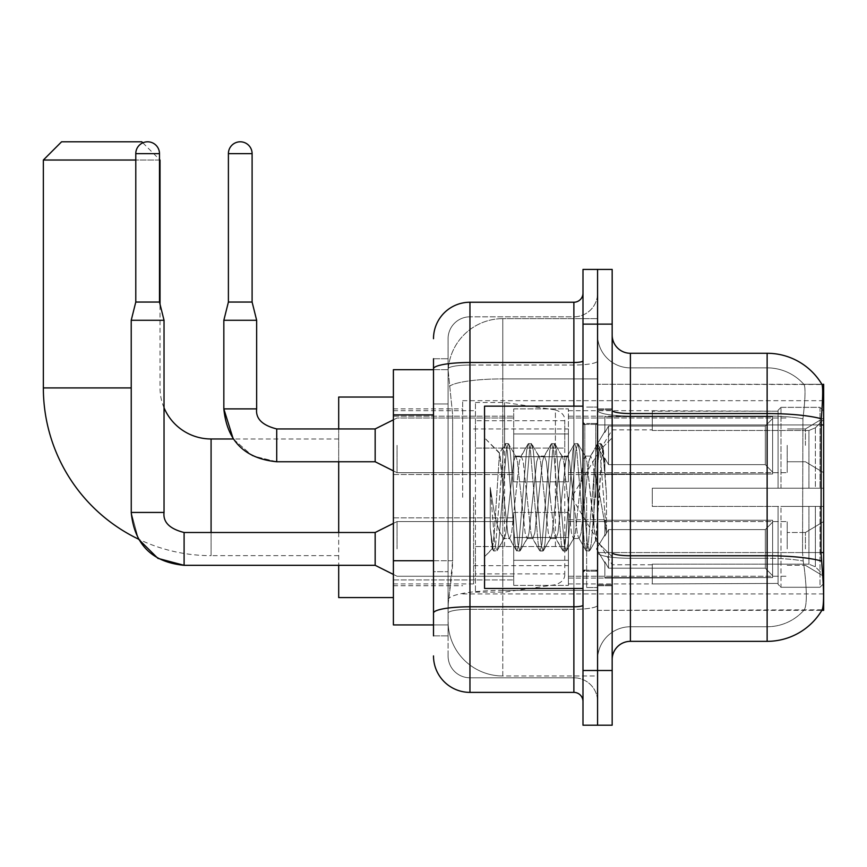 <?xml version="1.0" encoding="UTF-8"?>
<svg xmlns="http://www.w3.org/2000/svg" width="867" height="867" viewBox="0 0 867 867"><rect width="100%" height="100%" fill="white"/><g stroke="black" fill="none" stroke-linecap="round" stroke-linejoin="round"><path stroke-width="0.65" stroke-dasharray="4.33 3.25" d="M823.65 497.311L823.65 400.684L823.65 497.311M462.675 497.311L462.675 400.684L462.675 497.311M823.65 445.345L823.65 472.699L823.65 445.345M805.421 445.345L805.421 428.937L805.421 445.345M823.65 548.909L823.65 521.555L823.65 548.909M805.421 548.909L805.421 532.501L805.421 548.909M513.719 445.345L513.719 481.814L513.719 445.345M393.39 445.345L393.39 474.52L393.39 445.345M513.719 548.909L513.719 512.44L513.719 548.909M393.39 548.909L393.39 517.87L393.39 548.909M568.416 445.345L568.416 481.814L568.416 445.345M568.416 548.909L568.416 512.44L568.416 548.909M787.193 445.345L787.193 472.699L787.193 445.345M787.193 548.909L787.193 521.555L787.193 548.909M433.5 560.732L452.65 560.732L452.292 570.237L448.304 603.053L452.65 560.732L452.65 414.892L452.65 560.732L393.39 560.732L393.39 624.934L448.206 624.934L448.087 621.281A54.697 54.697 0 0 0 502.784 675.978L597.58 675.978L597.58 590.384L597.58 675.978L502.784 675.978L502.784 590.384L502.784 675.978A54.697 54.697 0 0 1 448.087 621.281L448.087 610.151L448.206 624.934L433.5 624.934M448.304 603.053L448.087 610.151L448.304 603.053M823.65 552.572L823.65 610.346L597.58 610.346L597.58 384.276L597.58 610.346L822.176 609.804C824.018 605.014 824.018 591.218 822.176 568.416L821.006 552.572L597.58 552.572L823.65 552.572L823.65 424.949L597.58 424.949L821.006 424.949L821.006 552.572L802.539 552.572L802.94 418.761C805.291 398.95 805.649 387.527 804.023 384.504L804.023 384.504A49.224 49.224 0 0 0 767.132 367.868A49.224 49.224 0 0 1 804.023 384.504C805.649 387.484 805.291 398.907 802.94 418.761L802.539 552.572L803.232 561.014L802.539 552.572L821.006 552.572M393.39 497.311L393.39 597.58L393.39 497.311M597.58 318.644L597.58 590.384L597.58 318.644L502.784 318.644L597.58 318.644M823.65 424.949L823.65 384.276L597.58 384.276L821.992 384.504C823.086 387.473 822.848 398.885 821.266 418.761L821.006 424.949L802.539 424.949L821.006 424.949M448.163 370.437L452.65 414.892L448.163 370.437A54.697 54.697 0 0 1 502.784 318.644A54.697 54.697 0 0 0 448.163 370.437A54.697 54.697 0 0 1 502.784 318.644L502.784 378.901L597.58 378.901L502.784 378.901L502.784 318.644M433.5 403.946L448.087 403.946L448.087 571.678L448.087 358.754L448.087 403.946L433.5 403.946L433.5 571.678L433.5 369.689L448.206 369.689L393.39 369.689L393.39 560.732M612.167 497.311L612.167 585.734L612.167 497.311M597.58 497.311L597.58 587.555L597.58 497.311M586.645 497.311L586.645 587.555L586.645 497.311M630.396 353.281L767.132 353.281L767.132 626.754A49.224 49.224 0 0 0 804.305 609.804C806.982 605.047 806.982 591.24 804.305 568.416L803.232 561.014L804.305 568.416C806.982 591.218 806.982 605.014 804.305 609.804A49.224 49.224 0 0 1 767.132 626.754L630.396 626.754L630.396 353.281A18.229 18.229 0 0 1 612.167 335.052L612.167 410.384L612.167 335.052M597.58 568.416L597.58 410.384L597.58 568.416M612.167 659.57L612.167 410.384L612.167 659.57A18.229 18.229 0 0 1 630.396 641.342L630.396 568.416L630.396 626.754L767.132 626.754L767.132 367.868L630.396 367.868A32.816 32.816 0 0 1 597.58 335.052L597.58 410.384L597.58 335.052A32.816 32.816 0 0 0 630.396 367.868L630.396 558.283A32.816 5.701 0 0 1 597.58 552.582A32.816 5.701 0 0 0 630.396 558.283L630.396 367.868A32.816 32.816 0 0 1 597.58 335.052M597.58 324.117L597.58 269.42L612.167 269.42L612.167 324.117L597.58 324.117L597.58 269.42L582.992 269.42L582.992 324.117L597.58 324.117L597.58 670.505L597.58 324.117M582.992 324.117L582.992 725.202L597.58 725.202L597.58 670.505L597.58 725.202L612.167 725.202L612.167 324.117M821.862 384.276A63.811 63.811 0 0 1 821.992 384.504A63.811 63.811 0 0 0 821.862 384.276L803.817 384.276L821.862 384.276M630.396 367.868L767.132 367.868A49.224 49.224 0 0 1 804.023 384.504A49.224 49.224 0 0 0 767.132 367.868L767.132 416.073A49.224 8.551 180 0 1 802.94 418.761A49.224 8.551 180 0 0 767.132 416.073L767.132 558.283A49.224 8.551 180 0 1 803.232 561.014A49.224 8.551 180 0 0 767.132 558.283L767.132 641.342A63.811 63.811 0 0 0 822.176 609.804M767.132 641.342L630.396 641.342M597.58 659.57A32.816 32.816 0 0 1 630.396 626.754A32.816 32.816 0 0 0 597.58 659.57A32.816 32.816 0 0 1 630.396 626.754M433.5 635.869L448.087 635.869L433.5 635.869L433.5 571.678L448.087 571.678L448.087 635.869L448.087 571.678L433.5 571.678M433.5 655.918A36.457 36.457 0 0 0 469.957 692.386L469.957 677.799A21.881 21.881 0 0 1 448.087 655.918L448.087 368.833L448.087 655.918A21.881 21.881 0 0 0 469.957 677.799L573.878 677.799L573.878 619.461L573.878 692.386A9.114 9.114 0 0 1 582.992 701.501L582.992 293.122L582.992 701.501M597.58 619.461L597.58 360.91L597.58 619.461M582.992 497.311L582.992 588.465L582.992 497.311M597.58 293.122L597.58 360.91L597.58 293.122A23.702 23.702 0 0 1 573.878 316.823A23.702 23.702 0 0 0 597.58 293.122A23.702 23.702 0 0 1 573.878 316.823L573.878 677.799L469.957 677.799L469.957 609.328L573.878 609.328A23.702 4.118 0 0 0 597.58 605.209A23.702 4.118 0 0 1 573.878 609.328L573.878 316.823L469.957 316.823L573.878 316.823M433.5 358.754L448.087 358.754L433.5 358.754L433.5 613.132A36.457 6.329 180 0 1 469.957 606.792L469.957 302.236A36.457 36.457 0 0 0 433.5 338.694A36.457 36.457 0 0 1 469.957 302.236L573.878 302.236A9.114 9.114 0 0 0 582.992 293.122A9.114 9.114 0 0 1 573.878 302.236L573.878 619.461L573.878 609.328L469.957 609.328L469.957 316.823L469.957 365.029L573.878 365.029A23.702 4.118 0 0 0 597.58 360.91A23.702 4.118 0 0 1 573.878 365.029L469.957 365.029L469.957 619.461L469.957 606.792L573.878 606.792A9.114 1.582 0 0 0 582.992 605.209M469.957 692.386L573.878 692.386M433.5 613.132L433.5 619.461M448.087 338.694L448.087 368.833L448.087 338.694A21.881 21.881 0 0 1 469.957 316.823A21.881 21.881 0 0 0 448.087 338.694A21.881 21.881 0 0 1 469.957 316.823M597.58 701.501A23.702 23.702 0 0 0 573.878 677.799A23.702 23.702 0 0 1 597.58 701.501A23.702 23.702 0 0 0 573.878 677.799M582.992 588.465L484.545 588.465L484.545 406.157L484.545 556.744L484.545 406.157L582.992 406.157M502.784 484.447L499.468 453.289L494.277 532.956L492.489 548.8L490.245 527.905L490.245 487.427L491.784 497.311C495.1 519.463 498.763 532.587 502.784 536.673L502.784 497.311L502.784 536.673L503.922 538.515L502.784 536.673C498.763 532.587 495.1 519.463 491.784 497.311L490.245 487.427L494.754 543.847L496.683 551.044L494.754 543.847L490.245 487.427L490.245 527.905L493.312 550.643L490.245 527.905L492.185 548.692L493.789 551.044L492.185 548.692L484.545 556.744L492.489 548.8L494.277 532.956L499.468 453.289L504.897 443.98L503.434 450.775L495.718 543.847L493.789 551.044L497.159 550.643L493.789 551.044L495.718 543.847L503.434 450.775L505.363 443.579L499.468 453.289L484.545 437.878L499.836 453.159L502.784 484.447L502.784 497.311L502.784 484.447L503.922 497.311L502.784 484.447M527.071 497.311L523.213 461.623L521.284 456.107L520.677 456.627L519.355 461.623L511.638 532.988L509.709 538.515L509.092 537.995L507.78 532.988L503.922 497.311L507.78 532.988L509.092 537.995L516.472 550.643L515.009 543.847L507.293 450.775L505.363 443.579L508.257 443.579L506.328 450.775L498.612 543.847L497.159 550.643L504.529 537.995L503.922 538.515L509.709 538.515L516.472 550.643L515.009 543.847L507.293 450.775L505.363 443.579L508.257 443.579L506.328 450.775L498.612 543.847L497.159 550.643L503.922 538.515L509.709 538.515L511.638 532.988L519.355 461.623L520.677 456.627L528.046 443.98L526.594 450.775L518.867 543.847L516.938 551.044L516.472 550.643L519.832 551.044L517.902 543.847L510.186 450.775L508.257 443.579L516.103 456.627L515.497 456.107L513.567 461.623L505.851 532.988L504.529 537.995L505.851 532.988L513.567 461.623L515.497 456.107L521.284 456.107L528.046 443.98L526.594 450.775L518.867 543.847L516.938 551.044L519.832 551.044L517.902 543.847L510.186 450.775L508.734 443.98L515.497 456.107L521.284 456.107L523.213 461.623L530.929 532.988L532.251 537.995L530.929 532.988L527.071 497.311M521.284 497.311L517.426 461.623L516.103 456.627L517.426 461.623L525.142 532.988L527.071 538.515L525.142 532.988L521.284 497.311M550.231 497.311L546.362 461.623L544.433 456.107L543.826 456.627L542.504 461.623L534.787 532.988L532.858 538.515L532.251 537.995L539.621 550.643L538.169 543.847L530.452 450.775L528.523 443.579L528.046 443.98L531.417 443.579L529.488 450.775L521.771 543.847L519.832 551.044L527.678 537.995L527.071 538.515L532.858 538.515L539.621 550.643L538.169 543.847L530.452 450.775L528.523 443.579L531.417 443.579L529.488 450.775L521.771 543.847L520.308 550.643L527.071 538.515L532.858 538.515L534.787 532.988L542.504 461.623L543.826 456.627L551.195 443.98L549.743 450.775L542.027 543.847L540.098 551.044L539.621 550.643L542.991 551.044L541.062 543.847L533.346 450.775L531.417 443.579L539.263 456.627L538.645 456.107L536.716 461.623L529 532.988L527.678 537.995L529 532.988L536.716 461.623L538.645 456.107L544.433 456.107L551.195 443.98L549.743 450.775L542.027 543.847L540.098 551.044L542.991 551.044L541.062 543.847L533.346 450.775L531.883 443.98L538.645 456.107L544.433 456.107L546.362 461.623L554.089 532.988L555.4 537.995L554.089 532.988L550.231 497.311M544.433 497.311L540.575 461.623L539.263 456.627L540.575 461.623L548.302 532.988L550.231 538.515L548.302 532.988L544.433 497.311M573.38 497.311L569.521 461.623L567.592 456.107L566.985 456.627L565.663 461.623L557.947 532.988L556.018 538.515L555.4 537.995L562.781 550.643L561.317 543.847L553.601 450.775L551.672 443.579L551.195 443.98L554.566 443.579L552.637 450.775L544.92 543.847L542.991 551.044L550.838 537.995L550.231 538.515L556.018 538.515L562.781 550.643L561.317 543.847L553.601 450.775L551.672 443.579L554.566 443.579L552.637 450.775L544.92 543.847L543.468 550.643L550.231 538.515L556.018 538.515L557.947 532.988L565.663 461.623L566.985 456.627L574.355 443.98L572.903 450.775L565.176 543.847L563.247 551.044L562.781 550.643L566.14 551.044L564.211 543.847L556.495 450.775L554.566 443.579L562.412 456.627L561.805 456.107L559.876 461.623L552.16 532.988L550.838 537.995L552.16 532.988L559.876 461.623L561.805 456.107L567.592 456.107L574.355 443.98L572.903 450.775L565.176 543.847L563.247 551.044L566.14 551.044L564.211 543.847L556.495 450.775L555.043 443.98L561.805 456.107L567.592 456.107L569.521 461.623L577.238 532.988L578.56 537.995L577.238 532.988L573.38 497.311M567.592 497.311L563.734 461.623L562.412 456.627L563.734 461.623L571.451 532.988L573.38 538.515L571.451 532.988L567.592 497.311M593.938 470.835L593.938 528.437L586.883 461.623L584.954 456.107L583.025 461.623L575.309 532.988L573.38 538.515L579.167 538.515L585.929 550.643L584.477 543.847L576.761 450.775L574.832 443.579L574.355 443.98L577.725 443.579L575.796 450.775L568.069 543.847L566.14 551.044L573.987 537.995L573.38 538.515L579.167 538.515L585.929 550.643L584.477 543.847L576.761 450.775L574.832 443.579L577.725 443.579L575.796 450.775L568.069 543.847L566.617 550.643L573.987 537.995L575.309 532.988L583.025 461.623L584.954 456.107L590.741 456.107L588.812 461.623L581.096 532.988L579.167 538.515L581.096 532.988L588.812 461.623L590.134 456.627L597.504 443.98L596.052 450.775L588.335 543.847L586.406 551.044L585.929 550.643L589.3 551.044L587.371 543.847L579.655 450.775L577.725 443.579L585.572 456.627L584.954 456.107L590.741 456.107L597.504 443.98L596.052 450.775L588.335 543.847L586.406 551.044L589.3 551.044L587.371 543.847L579.655 450.775L578.191 443.98L585.572 456.627L586.883 461.623L595.586 540.152L599.249 497.311L601.145 462.555L603.237 447.231L606.466 494.223L606.466 532.912L600.083 497.311L593.938 470.835L592.67 461.623L590.741 456.107L592.67 461.623L593.938 470.835L593.938 528.437L595.954 540.022L601.145 462.555L602.923 447.123L606.466 494.223L602.803 450.775L600.874 443.579L598.945 450.775L591.229 543.847L589.3 551.044L591.229 543.847L598.945 450.775L600.874 443.579L602.803 450.775L606.466 494.223L606.466 532.912L599.91 450.775L597.981 443.579L597.504 443.98L600.874 443.579L597.981 443.579L599.91 450.775L606.466 532.912L600.083 497.311L593.938 470.835M211.082 438.973L211.082 555.649A167.732 167.732 0 0 1 138.438 539.101L131.22 512.44L131.22 320.281L164.036 320.281L131.22 320.281L164.036 320.281L131.22 320.281L164.036 320.281L131.22 320.281L164.036 320.281L131.22 320.281L164.036 320.281L131.22 320.281L131.22 512.44L131.22 320.281L131.22 512.44L131.22 320.281L164.036 320.281L164.036 512.44L164.036 320.281L164.036 512.44L164.036 320.281L164.036 512.44L131.22 512.44L164.036 512.44L131.22 512.44L164.036 512.44L131.22 512.44L164.036 512.44L131.22 512.44L164.036 512.44L131.22 512.44L164.036 512.44L131.22 512.44L138.438 539.101L131.22 512.44M164.036 407.761A51.045 51.045 0 0 1 160.027 387.917L160.027 304.241M159.485 160.027L135.783 160.027M142.817 142.817L159.485 159.485M338.694 597.58L338.694 397.043M652.277 488.197L652.277 497.311L652.277 488.197L808.933 488.197L652.277 488.197L778.067 488.197L778.067 410.275L778.067 488.197L780.994 488.197L780.994 407.338L780.994 488.197L652.277 488.197L652.277 506.426L778.067 506.426L778.067 583.426L778.067 506.426L652.277 506.426L652.277 488.197M652.277 430.476L808.933 430.476L652.277 430.476L652.277 410.709L778.067 411.196L778.067 410.275L778.067 411.196L652.277 411.196L652.277 430.476M568.416 497.311L568.416 583.914L568.416 497.311M778.067 583.426L652.277 583.914L778.067 583.426L778.067 584.347L780.994 587.273L820.009 587.273L823.65 583.61L823.65 506.426L823.65 583.61L820.009 587.273L820.009 506.426L820.009 587.273L780.994 587.273L780.994 506.426L780.994 587.273L778.067 584.347L778.067 506.426L778.067 583.426M473.61 497.311L473.61 583.914L473.61 497.311M338.694 532.501L338.694 565.317M780.994 506.426L820.009 506.426L780.994 506.426M780.994 407.338L778.067 410.275L780.994 407.338L820.009 407.338L820.009 488.197L820.009 407.338L780.994 407.338M780.994 488.197L820.009 488.197L780.994 488.197M823.65 506.426L820.009 506.426L823.65 506.426L823.65 583.61L823.65 575.168L815.381 566.845L808.933 564.146L815.381 566.845L823.65 575.168L823.65 506.426L815.381 506.426L823.65 506.426M820.009 488.197L823.65 488.197L823.65 411.012L823.65 488.197L820.009 488.197M823.65 411.012L820.009 407.338L823.65 411.012L823.65 488.197L823.65 411.012M815.381 427.778L823.65 419.444L815.381 427.778L808.933 430.476L815.381 427.778L815.381 488.197L823.65 488.197L808.933 488.197L815.381 488.197L815.381 427.778M808.933 506.426L652.277 506.426L652.277 497.311L652.277 506.426L808.933 506.426L808.933 564.146L652.277 564.146L808.933 564.146L808.933 506.426M338.694 428.937L338.694 461.753M652.277 564.146L652.277 583.426L652.277 564.146M43.35 160.027L160.027 160.027M141.798 141.798L61.579 141.798M504.605 546.535L504.605 402.505L504.605 448.087L475.43 448.087L475.43 402.505L475.43 592.118L475.43 546.535L564.764 546.535L564.764 420.733L564.764 448.087L475.43 448.087L475.43 420.733L475.43 573.878L475.43 546.535L564.764 546.535L564.764 573.9L475.43 573.878M555.4 448.087L555.4 409.896C561.935 412.128 565.056 415.737 564.764 420.723L564.764 448.087L504.605 448.087M159.485 153.654L159.485 302.052L159.485 153.654L159.485 302.052L159.485 153.654L135.783 153.654A11.845 11.845 0 0 1 147.628 141.798A11.845 11.845 0 0 1 159.485 153.654A11.845 11.845 0 0 0 147.628 141.798A11.845 11.845 0 0 0 135.783 153.654A11.845 11.845 0 0 1 147.628 141.798A11.845 11.845 0 0 1 159.485 153.654A11.845 11.845 0 0 0 147.628 141.798A11.845 11.845 0 0 0 135.783 153.654A11.845 11.845 0 0 1 147.628 141.798A11.845 11.845 0 0 1 159.485 153.654L159.485 302.052L135.783 302.052L159.485 302.052L135.783 302.052L159.485 302.052L135.783 302.052L159.485 302.052L135.783 302.052L159.485 302.052L135.783 302.052L147.628 302.052L135.783 302.052L131.22 320.281M772.605 548.909L772.605 577.552L604.873 577.552L772.605 577.552L772.605 575.699L765.312 568.199L765.312 548.909L765.312 568.199L772.605 575.699L772.605 577.552L604.873 578.072L604.873 561.773L608.526 568.199L765.312 568.199L608.526 568.199L608.526 529.607L604.873 536.034L608.526 529.607L765.312 529.607L608.526 529.607L604.873 536.034L604.873 520.254L772.605 520.254L772.605 577.552L772.605 522.107L765.312 529.607L772.605 522.107L772.605 575.699L765.312 568.199L765.312 529.607L765.312 568.199L772.605 575.699L772.605 577.552L604.873 577.552L772.605 577.552L772.605 522.107L765.312 529.607L608.526 529.607L765.312 529.607L772.605 522.107L772.605 577.552L604.873 578.072L604.873 561.773L604.873 577.552L772.605 577.552L772.605 575.699L765.312 568.199L608.526 568.199L604.873 561.773L604.873 562.889L604.873 561.773L608.526 568.199L608.526 529.607L604.873 536.034L608.526 529.607L765.312 529.607L765.312 548.909L765.312 529.607L608.526 529.607L604.873 536.034L604.873 519.734L604.873 536.034L608.526 529.607L765.312 529.607L772.605 522.107L765.312 529.607L765.312 568.199L765.312 529.607L608.526 529.607L604.873 536.034L604.873 520.254L772.605 520.254L772.605 577.552L604.873 578.072L604.873 561.773L604.873 577.552L772.605 577.552L772.605 575.699L772.605 577.552L604.873 578.072L604.873 561.773L604.873 562.889L604.873 561.773L608.526 568.199L765.312 568.199L772.605 575.699L772.605 522.107L765.312 529.607L772.605 522.107L772.605 575.699L765.312 568.199L608.526 568.199L608.526 529.607L765.312 529.607L765.312 568.199L765.312 529.607L608.526 529.607L604.873 536.034L608.526 529.607L765.312 529.607L772.605 522.107L765.312 529.607L765.312 568.199L772.605 575.699L772.605 577.552L772.605 522.107L772.605 577.552L772.605 548.909L772.605 575.699L765.312 568.199L608.526 568.199L604.873 561.773L604.873 577.552L772.605 577.552L772.605 522.107L765.312 529.607L608.526 529.607L608.526 548.909L608.526 529.607L608.526 548.909L608.526 529.607L608.526 548.909L608.526 529.607L604.873 536.034L604.873 519.734L604.873 536.034L604.873 520.254L772.605 520.254L772.605 577.552L604.873 578.072L604.873 561.773L604.873 562.889L604.873 561.773L608.526 568.199L608.526 529.607L608.526 548.909L608.526 529.607L604.873 536.034L604.873 519.734L604.873 536.034L604.873 520.254L772.605 520.254L604.873 520.254L772.605 520.254L772.605 577.552L772.605 575.699L765.312 568.199L765.312 529.607L772.605 522.107L772.605 520.254L772.605 575.699L772.605 520.254L772.605 548.909L772.605 520.254L604.873 520.254L604.873 536.034L604.873 520.254L772.605 520.254L772.605 548.909L772.605 520.254L604.873 520.254L772.605 520.254L772.605 548.909L772.605 520.254L772.605 548.909L772.605 520.254L604.873 520.254L772.605 520.254L772.605 548.909M397.043 548.909L397.043 521.555L397.043 548.909M164.036 512.44C162.942 522.172 169.618 528.848 184.097 532.501L375.162 532.501L397.043 521.555L375.162 532.501L184.097 532.501C169.618 528.848 162.942 522.172 164.036 512.44C162.942 522.172 169.618 528.848 184.097 532.501L375.162 532.501L397.043 521.555L375.162 532.501L375.162 565.317L375.162 532.501L375.162 565.317L375.162 532.501L375.162 565.317L375.162 532.501L375.162 565.317L375.162 532.501L375.162 565.317L375.162 532.501L375.162 565.317L397.043 576.252L513.719 576.252L397.043 576.252L513.719 576.252L397.043 576.252L513.719 576.252L397.043 576.252L375.162 565.317L184.097 565.317L184.097 532.533M135.783 153.654L135.783 302.052M568.416 560.288L568.416 512.44L568.416 585.366L568.416 560.288L513.719 560.288L568.416 560.288L568.416 537.518L513.719 537.518L513.719 512.44L513.719 537.518L568.416 537.518L568.416 585.366L568.416 560.288L513.719 560.288L513.719 585.366L513.719 560.288L568.416 560.288L568.416 537.518L513.719 537.518L513.719 585.366L513.719 560.288L568.416 560.288L568.416 585.366L568.416 560.288L513.719 560.288L513.719 585.366L513.719 560.288L568.416 560.288L568.416 512.44L568.416 585.366L568.416 560.288L513.719 560.288L513.719 585.366L513.719 560.288L568.416 560.288L568.416 537.518L513.719 537.518L513.719 585.366L513.719 560.288L568.416 560.288L568.416 585.366L568.416 560.288L513.719 560.288L513.719 585.366L513.719 512.44L513.719 537.518L568.416 537.518L568.416 512.44L568.416 560.288L568.416 537.518L513.719 537.518L513.719 512.44L513.719 537.518L568.416 537.518L568.416 512.44L568.416 585.366L568.416 560.288L513.719 560.288L513.719 512.44L513.719 537.518L568.416 537.518L513.719 537.518L513.719 560.288L513.719 512.44L513.719 537.518L568.416 537.518L568.416 512.44L568.416 560.288M608.526 568.199L765.312 568.199L772.605 575.699L765.312 568.199L608.526 568.199L608.526 548.909L608.526 568.199L604.873 561.773L604.873 578.072L604.873 561.773L604.873 562.889L604.873 561.773L608.526 568.199L765.312 568.199L765.312 548.909L765.312 568.199L608.526 568.199L608.526 548.909L608.526 568.199L604.873 561.773L604.873 577.552L604.873 561.773L604.873 562.889L604.873 561.773L608.526 568.199L765.312 568.199L608.526 568.199L608.526 548.909L608.526 568.199L604.873 561.773L604.873 562.889L604.873 561.773L608.526 568.199L608.526 548.909L608.526 568.199M513.719 537.518L513.719 512.44L513.719 537.518L568.416 537.518L513.719 537.518L513.719 560.288L513.719 537.518M765.312 548.909L765.312 529.607L765.312 548.909M252.102 153.654L252.102 302.052L252.102 153.654L228.4 153.654A11.845 11.845 0 0 1 240.246 141.798A11.845 11.845 0 0 1 252.102 153.654A11.845 11.845 0 0 0 240.246 141.798A11.845 11.845 0 0 0 228.4 153.654A11.845 11.845 0 0 1 240.246 141.798A11.845 11.845 0 0 1 252.102 153.654L252.102 302.052L228.4 302.052L252.102 302.052L228.4 302.052L252.102 302.052L228.4 302.052L240.246 302.052L228.4 302.052L223.838 320.281L256.654 320.281L223.838 320.281L256.654 320.281L223.838 320.281L256.654 320.281L223.838 320.281L223.838 408.888L223.838 320.281L223.838 408.888L256.654 408.888L256.654 320.281L223.838 320.281L228.4 302.052L223.838 320.281M772.605 445.345L772.605 474L604.873 474L772.605 474L772.605 472.147L765.312 464.647L765.312 445.345L765.312 464.647L772.605 472.147L772.605 474L604.873 474.52L604.873 458.22L608.526 464.647L765.312 464.647L608.526 464.647L608.526 426.055L604.873 432.481L608.526 426.055L765.312 426.055L608.526 426.055L604.873 432.481L604.873 416.702L772.605 416.702L772.605 474L772.605 418.555L765.312 426.055L772.605 418.555L772.605 472.147L765.312 464.647L765.312 426.055L765.312 464.647L772.605 472.147L772.605 474L604.873 474L772.605 474L772.605 418.555L765.312 426.055L608.526 426.055L765.312 426.055L772.605 418.555L772.605 474L604.873 474.52L604.873 458.22L604.873 474L772.605 474L772.605 472.147L765.312 464.647L608.526 464.647L604.873 458.22L604.873 459.337L604.873 458.22L608.526 464.647L608.526 426.055L604.873 432.481L608.526 426.055L765.312 426.055L765.312 445.345L765.312 426.055L608.526 426.055L604.873 432.481L604.873 416.182L604.873 432.481L608.526 426.055L765.312 426.055L772.605 418.555L765.312 426.055L765.312 464.647L765.312 426.055L608.526 426.055L608.526 445.345L608.526 426.055L608.526 445.345L608.526 426.055L608.526 445.345L608.526 426.055L604.873 432.481L604.873 416.702L772.605 416.702L772.605 474L772.605 418.555L765.312 426.055L772.605 418.555L772.605 474L604.873 474.52L604.873 458.22L604.873 474.52L604.873 458.22L604.873 459.337L604.873 458.22L608.526 464.647L765.312 464.647L772.605 472.147L765.312 464.647L608.526 464.647L608.526 445.345L608.526 464.647L604.873 458.22L604.873 474L604.873 458.22L604.873 459.337L604.873 458.22L608.526 464.647L765.312 464.647L765.312 445.345L765.312 464.647L772.605 472.147L772.605 416.702L772.605 445.345L772.605 416.702L604.873 416.182L604.873 432.481L604.873 416.702L772.605 416.702L772.605 445.345L772.605 416.702L604.873 416.702L604.873 432.481L604.873 416.702L772.605 416.702L772.605 445.345L772.605 416.702L604.873 416.702L772.605 416.702L772.605 445.345M397.043 445.345L397.043 472.699L397.043 445.345M375.162 445.345L375.162 461.753L375.162 428.937L375.162 461.753L375.162 428.937L375.162 461.753L375.162 428.937L375.162 461.753L397.043 472.699L513.719 472.699L397.043 472.699L513.719 472.699L397.043 472.699L375.162 461.753L276.714 461.753L276.714 428.937L276.714 461.753L276.714 428.937L276.714 461.753L276.714 428.937L276.714 445.345L276.714 428.97L375.162 428.937L375.162 445.345M228.4 153.654L228.4 302.052M568.416 456.736L568.416 408.888L568.416 481.814L568.416 456.736L513.719 456.736L568.416 456.736L568.416 433.966L513.719 433.966L513.719 408.888L513.719 433.966L568.416 433.966L568.416 481.814L568.416 456.736L513.719 456.736L513.719 481.814L513.719 456.736L568.416 456.736L568.416 433.966L513.719 433.966L513.719 481.814L513.719 456.736L568.416 456.736L568.416 481.814L568.416 456.736L513.719 456.736L513.719 481.814L513.719 456.736L568.416 456.736L568.416 408.888L568.416 481.814L568.416 456.736L513.719 456.736L513.719 481.814L513.719 408.888L513.719 433.966L568.416 433.966L513.719 433.966L513.719 456.736L513.719 408.888L513.719 433.966L568.416 433.966L568.416 408.888L568.416 456.736M256.654 408.888L256.654 320.281L256.654 408.888L223.838 408.888L256.621 408.888M608.526 464.647L608.526 445.345L608.526 464.647L604.873 458.22L604.873 459.337L604.873 458.22L608.526 464.647L765.312 464.647L608.526 464.647L608.526 445.345L608.526 464.647M513.719 433.966L513.719 408.888L513.719 433.966L568.416 433.966L513.719 433.966L513.719 456.736L513.719 433.966M765.312 445.345L765.312 426.055L765.312 445.345M502.784 590.384A54.697 9.494 180 0 0 448.738 598.414A54.697 9.494 180 0 1 502.784 590.384L597.58 590.384L502.784 590.384L502.784 378.901L502.784 590.384M449.518 386.248A54.697 9.494 180 0 1 502.784 378.901A54.697 9.494 180 0 0 449.518 386.248M448.087 621.281A54.697 54.697 0 0 0 502.784 675.978M433.5 414.892L393.39 414.892M821.461 561.014A63.811 11.076 180 0 0 767.132 555.747L630.396 555.747A18.229 3.165 0 0 1 612.167 552.582M612.167 410.384A18.229 3.165 0 0 0 630.396 413.548L767.132 413.548A63.811 11.076 180 0 1 821.266 418.761M612.167 670.505L582.992 670.505M767.132 416.073L630.396 416.073A32.816 5.701 0 0 1 597.58 410.384A32.816 5.701 0 0 0 630.396 416.073L767.132 416.073M767.132 558.283L630.396 558.283L767.132 558.283M433.5 368.833A36.457 6.329 180 0 1 469.957 362.493L573.878 362.493A9.114 1.582 -0 0 0 582.992 360.91M573.878 588.465L573.878 406.157M469.957 365.029A21.881 3.804 180 0 0 448.087 368.833A21.881 3.804 180 0 1 469.957 365.029M469.957 609.328A21.881 3.804 180 0 0 448.087 613.132A21.881 3.804 180 0 1 469.957 609.328M469.957 677.799A21.881 21.881 0 0 1 448.087 655.918M595.759 497.311L595.759 424.386L595.759 497.311M584.824 497.311L584.824 424.386L584.824 497.311M131.22 387.917L43.35 387.917M338.694 555.649L211.082 555.649L211.082 532.501M808.933 430.476L808.933 488.197L808.933 430.476M815.381 506.426L815.381 566.845L815.381 506.426M475.43 402.505L504.605 402.505L555.4 409.896L555.4 546.535M462.675 400.684L823.65 400.684M805.421 428.937L823.65 418.002L805.421 428.937L823.65 418.002L805.421 428.937L787.193 428.937L805.421 428.937M805.421 532.501L823.65 521.555L805.421 532.501L823.65 521.555L805.421 532.501L823.65 521.555L805.421 532.501L787.193 532.501L805.421 532.501M393.39 416.182L513.719 416.182L393.39 416.182M393.39 517.87L513.719 517.87L393.39 517.87M513.719 408.888L568.416 408.888L513.719 408.888M513.719 512.44L568.416 512.44L513.719 512.44M568.416 418.002L787.193 418.002L568.416 418.002M568.416 521.555L787.193 521.555L568.416 521.555M393.39 408.888L462.675 408.888M393.39 585.734L462.675 585.734M787.193 565.317L805.421 565.317L823.65 576.252L805.421 565.317L823.65 576.252L805.421 565.317L823.65 576.252L805.421 565.317L787.193 565.317M787.193 461.753L805.421 461.753L823.65 472.699L805.421 461.753L823.65 472.699L805.421 461.753L787.193 461.753M568.416 576.252L787.193 576.252L568.416 576.252M568.416 472.699L787.193 472.699L568.416 472.699M513.719 585.366L568.416 585.366L513.719 585.366M513.719 481.814L568.416 481.814L513.719 481.814M393.39 579.936L513.719 579.936L393.39 579.936M393.39 474.52L513.719 474.52L393.39 474.52M462.675 593.938L823.65 593.938M597.58 408.888L612.167 408.888L597.58 408.888M586.645 587.555L597.58 587.555L586.645 587.555M597.58 423.475L586.645 423.475L597.58 423.475M597.58 571.147L586.645 571.147L597.58 571.147M586.645 407.067L597.58 407.067L586.645 407.067M597.58 585.734L612.167 585.734L597.58 585.734M582.992 424.386L597.58 424.386L582.992 424.386M582.992 570.237L597.58 570.237L582.992 570.237M597.58 584.824L612.167 584.824L597.58 584.824M584.824 424.386L595.759 424.386L597.58 422.565L595.759 424.386L584.824 424.386L582.992 422.565M584.824 570.237L595.759 570.237L597.58 572.057L595.759 570.237L584.824 570.237L582.992 572.057M602.923 447.123L612.167 437.878L602.923 447.123M595.575 540.152L612.167 556.744L595.575 540.152M597.58 409.798L612.167 409.798L597.58 409.798M595.954 540.022L589.766 550.643L595.954 540.022M603.237 447.231L601.351 443.98L603.237 447.231M652.277 564.764L612.167 564.764L571.635 497.311L612.167 429.859L652.277 429.859M568.416 583.914L652.277 583.914M473.61 565.674L568.416 565.674M393.39 583.914L473.61 583.914M393.39 410.709L473.61 410.709M473.61 428.937L568.416 428.937M568.416 410.709L652.277 410.709M338.694 438.973L233.234 438.973L252.308 455.793L276.714 461.753L375.162 461.753L393.39 470.879M564.764 420.723L475.43 420.733M475.43 592.118L504.605 592.118L555.4 584.726C561.935 582.494 565.056 578.885 564.764 573.9L564.764 573.9M568.416 578.072L604.873 578.072L568.416 578.072M596.474 548.909L604.873 534.917L596.474 548.909L604.873 562.889L596.474 548.909L604.873 534.917L596.474 548.909L604.873 562.889L596.474 548.909L604.873 534.917L596.474 548.909L604.873 562.889L596.474 548.909M159.485 302.052L164.036 320.281M568.416 519.734L604.873 519.734L568.416 519.734M393.39 523.375L397.043 521.555L513.719 521.555L397.043 521.555L513.719 521.555L397.043 521.555L513.719 521.555L397.043 521.555L375.162 532.501L184.097 532.501L375.162 532.501M375.162 565.317L184.097 565.317L375.162 565.317L397.043 576.252L375.162 565.317L184.097 565.317L375.162 565.317L393.39 574.431M568.416 474.52L604.873 474.52L568.416 474.52M596.474 445.345L604.873 431.365L596.474 445.345L604.873 459.337L596.474 445.345L604.873 431.365L596.474 445.345L604.873 459.337L596.474 445.345M252.102 302.052L256.654 320.281M568.416 416.182L604.873 416.182L568.416 416.182M393.39 419.823L397.043 418.002L513.719 418.002L397.043 418.002L513.719 418.002L397.043 418.002L375.162 428.937L397.043 418.002L375.162 428.937L276.714 428.937L375.162 428.937M233.234 438.973L252.308 455.793L276.714 461.753L375.162 461.753"/><path stroke-width="1.3" d="M823.65 552.572L821.006 552.572L822.176 568.416C824.018 591.251 824.018 605.047 822.176 609.804L821.862 610.346L823.65 610.346L823.65 384.276L821.992 384.504A63.811 63.811 0 0 0 767.132 353.281A63.811 63.811 0 0 1 821.862 384.276A63.811 63.811 0 0 0 767.132 353.281L630.396 353.281A18.229 18.229 0 0 1 612.167 335.052A18.229 18.229 0 0 0 630.396 353.281L630.396 641.342A18.229 18.229 0 0 0 612.167 659.57M433.5 403.946L433.5 358.754L433.5 369.689L393.39 369.689L393.39 624.934L433.5 624.934M822.176 609.804A63.811 63.811 0 0 1 767.132 641.342L630.396 641.342M597.58 670.505L597.58 725.202L612.167 725.202L612.167 670.505L597.58 670.505L597.58 725.202L582.992 725.202L582.992 670.505L597.58 670.505L597.58 324.117L597.58 670.505M582.992 670.505L582.992 269.42L597.58 269.42L597.58 324.117L597.58 269.42L612.167 269.42L612.167 670.505M821.006 552.572L821.266 418.761C822.848 398.928 823.086 387.516 821.992 384.504A63.811 63.811 0 0 0 767.132 353.281L767.132 413.548L630.396 413.548A18.229 3.165 0 0 1 612.167 410.384M433.5 635.869L433.5 358.754M433.5 338.694A36.457 36.457 0 0 1 469.957 302.236L469.957 692.386L573.878 692.386L573.878 588.465M469.957 302.236L573.878 302.236A9.114 9.114 0 0 0 582.992 293.122M433.5 619.461L433.5 571.678M582.992 701.501A9.114 9.114 0 0 0 573.878 692.386M469.957 692.386A36.457 36.457 0 0 1 433.5 655.918M582.992 406.157L484.545 406.157L484.545 588.465L582.992 588.465M135.783 153.654L159.485 153.654A11.845 11.845 0 0 0 147.628 141.798A11.845 11.845 0 0 0 135.783 153.654L135.783 302.052L131.22 320.281L131.253 512.44C134.396 544.519 152.018 562.141 184.097 565.317L157.913 558.37L138.438 539.101L157.913 558.37L184.097 565.317L157.913 558.37L138.438 539.101A167.732 167.732 0 0 1 43.35 387.917L43.35 160.027L61.579 141.798L141.798 141.798L142.817 142.817M211.082 532.501L211.082 438.973A51.045 51.045 0 0 1 164.036 407.761M159.485 159.485L159.485 160.027M135.783 160.027L43.35 160.027M160.027 304.241L160.027 160.027M338.694 461.753L338.694 532.501M338.694 565.317L338.694 597.58L393.39 597.58M393.39 397.043L338.694 397.043L338.694 428.937M393.39 574.431L375.162 565.317L375.162 532.501L393.39 523.375M375.162 565.317L184.097 565.317C152.018 562.141 134.396 544.519 131.22 512.44L164.036 512.44L164.036 320.281L131.22 320.281M135.783 302.052L159.485 302.052L164.036 320.281M159.485 153.654L159.485 302.052M252.102 302.052L228.4 302.052L228.4 153.654A11.845 11.845 0 0 1 240.246 141.798A11.845 11.845 0 0 1 252.102 153.654L252.102 302.052L256.654 320.281L256.654 408.888C255.548 418.609 262.235 425.296 276.714 428.937L276.714 461.721C244.635 458.589 227.013 440.967 223.838 408.888L223.838 320.281L256.654 320.281M393.39 470.879L375.162 461.753L375.162 428.937L393.39 419.823M823.65 424.949L821.006 424.949M433.5 414.892L393.39 414.892M433.5 560.732L393.39 560.732M767.132 641.342L767.132 413.548A63.811 11.076 180 0 1 821.266 418.761M821.461 561.014A63.811 11.076 180 0 0 767.132 555.747L630.396 555.747A18.229 3.165 0 0 1 612.167 552.582M612.167 324.117L582.992 324.117M582.992 605.209A9.114 1.582 0 0 1 573.878 606.792L469.957 606.792A36.457 6.329 180 0 0 433.5 613.132M433.5 368.833A36.457 6.329 180 0 1 469.957 362.493L573.878 362.493L573.878 302.236M573.878 406.157L573.878 362.493A9.114 1.582 0 0 0 582.992 360.91M43.35 387.917L131.22 387.917M131.22 512.44C134.396 544.519 152.018 562.141 184.097 565.317L184.097 532.533M375.162 461.753L276.714 461.753C244.635 458.589 227.013 440.967 223.838 408.888L233.234 438.973L223.838 408.888L256.654 408.888C255.548 418.609 262.235 425.296 276.714 428.937C262.235 425.296 255.548 418.609 256.654 408.888C255.548 418.609 262.235 425.296 276.714 428.937L375.162 428.937M228.4 153.654L252.102 153.654M584.824 424.386L582.992 422.565M584.824 570.237L582.992 572.057M233.234 438.973L211.082 438.973M164.036 512.44C162.942 522.172 169.618 528.848 184.097 532.501C169.618 528.848 162.942 522.172 164.036 512.44C162.942 522.172 169.618 528.848 184.097 532.501L375.162 532.501M228.4 302.052L223.838 320.281"/></g></svg>
